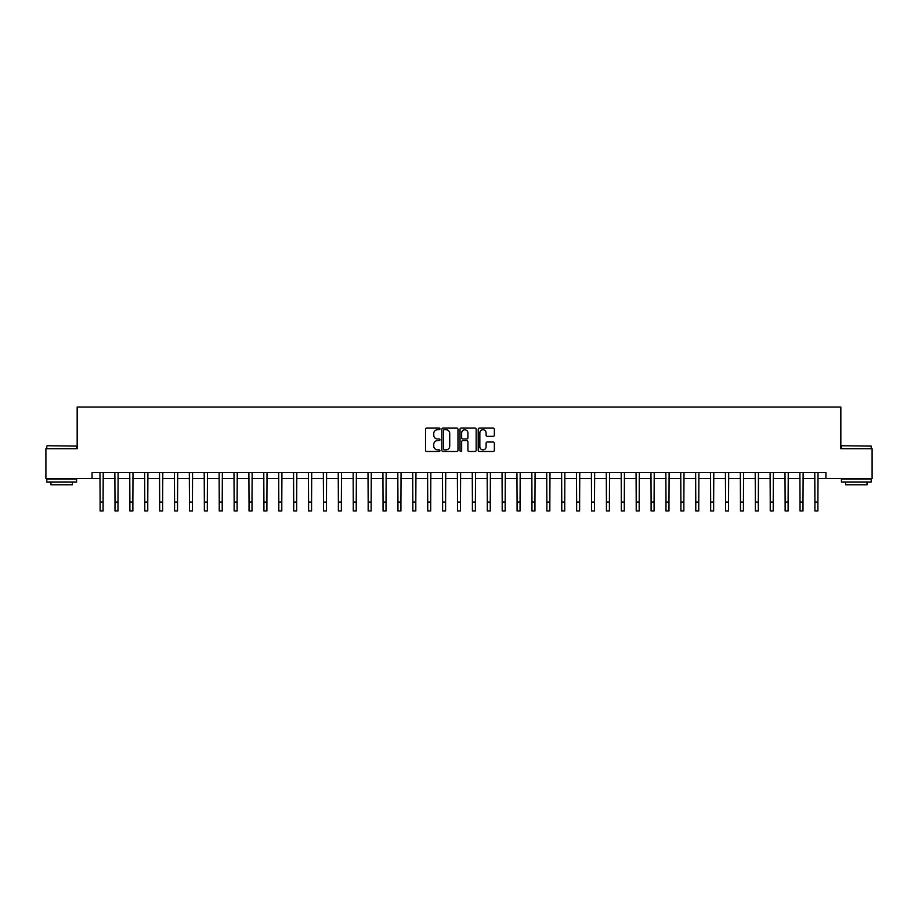 <?xml version="1.0" encoding="UTF-8"?>
<svg xmlns="http://www.w3.org/2000/svg" width="918" height="918" viewBox="0 0 918 918"><rect width="100%" height="100%" fill="white"/><g stroke="black" fill="none" stroke-linecap="round" stroke-linejoin="round"><path stroke-width="1.38" d="M439.94 428.913A0.815 0.815 0 0 0 439.125 428.098L426.698 428.098A1.17 1.17 0 0 0 425.527 429.268L425.527 450.313A1.17 1.17 0 0 0 426.698 451.484L439.125 451.484A0.815 0.815 0 0 0 439.94 450.669A0.815 0.815 0 0 0 439.125 449.843L437.507 449.843A3.741 3.741 0 0 1 433.766 446.102L433.766 444.346A3.741 3.741 0 0 1 437.507 440.606L439.125 440.606A0.815 0.815 0 0 0 439.94 439.791A0.815 0.815 0 0 0 439.125 438.976L437.507 438.976A3.741 3.741 0 0 1 433.766 435.224L433.766 433.48A3.741 3.741 0 0 1 437.507 429.727L439.125 429.727A0.815 0.815 0 0 0 439.94 428.913M493.173 436.337A1.17 1.17 0 0 0 494.343 435.166L494.343 429.268A1.17 1.17 0 0 0 493.173 428.098L479.38 428.098A1.17 1.17 0 0 0 478.209 429.268L478.209 450.313A1.17 1.17 0 0 0 479.38 451.484L493.173 451.484A1.17 1.17 0 0 0 494.343 450.313L494.343 443.176A1.17 1.17 0 0 0 493.173 442.017L487.274 442.017A1.17 1.17 0 0 0 486.104 443.176L486.104 446.722A3.133 3.133 0 0 1 482.971 449.843A3.133 3.133 0 0 1 479.85 446.722L479.85 432.86A3.133 3.133 0 0 1 482.971 429.727A3.133 3.133 0 0 1 486.104 432.86L486.104 435.166A1.17 1.17 0 0 0 487.274 436.337L493.173 436.337M92.064 478.507L45.9 478.507L45.9 448.73L77.169 448.73L77.169 407.03L840.831 407.03L840.831 448.73L872.1 448.73L872.1 478.507L825.936 478.507L825.936 472.552L92.064 472.552L92.064 478.507L100.108 478.507M457.979 429.268A1.17 1.17 0 0 0 456.808 428.098L443.004 428.098A1.17 1.17 0 0 0 441.845 429.268L441.845 450.313A1.17 1.17 0 0 0 443.004 451.484L456.808 451.484A1.17 1.17 0 0 0 457.979 450.313L457.979 429.268M461.192 428.098L474.996 428.098A1.17 1.17 0 0 1 476.155 429.268L476.155 450.313A1.17 1.17 0 0 1 474.996 451.484L469.087 451.484A1.17 1.17 0 0 1 467.916 450.313L467.916 441.776A1.17 1.17 0 0 0 466.746 440.606L462.833 440.606A1.17 1.17 0 0 0 461.662 441.776L461.662 450.669A0.815 0.815 0 0 1 460.847 451.484A0.815 0.815 0 0 1 460.021 450.669L460.021 429.268A1.17 1.17 0 0 1 461.192 428.098M103.08 478.507L115.002 478.507M117.974 478.507L129.886 478.507M132.869 478.507L144.78 478.507M147.764 478.507L159.675 478.507M162.647 478.507L174.569 478.507M177.541 478.507L189.452 478.507M192.436 478.507L204.347 478.507M207.33 478.507L219.241 478.507M222.225 478.507L234.136 478.507M237.108 478.507L249.03 478.507M252.002 478.507L263.914 478.507M266.897 478.507L278.808 478.507M281.792 478.507L293.703 478.507M296.675 478.507L308.597 478.507M311.569 478.507L323.48 478.507M326.464 478.507L338.375 478.507M341.358 478.507L353.269 478.507M356.241 478.507L368.164 478.507M371.136 478.507L383.047 478.507M386.03 478.507L397.942 478.507M400.925 478.507L412.836 478.507M415.808 478.507L427.731 478.507M430.703 478.507L442.614 478.507M445.597 478.507L457.508 478.507M460.492 478.507L472.403 478.507M475.386 478.507L487.297 478.507M490.269 478.507L502.192 478.507M505.164 478.507L517.075 478.507M520.058 478.507L531.97 478.507M534.953 478.507L546.864 478.507M549.836 478.507L561.759 478.507M564.731 478.507L576.642 478.507M579.625 478.507L591.536 478.507M594.52 478.507L606.431 478.507M609.403 478.507L621.325 478.507M624.297 478.507L636.208 478.507M639.192 478.507L651.103 478.507M654.086 478.507L665.998 478.507M668.97 478.507L680.892 478.507M683.864 478.507L695.775 478.507M698.759 478.507L710.67 478.507M713.653 478.507L725.564 478.507M728.548 478.507L740.459 478.507M743.431 478.507L755.353 478.507M758.325 478.507L770.236 478.507M773.22 478.507L785.131 478.507M788.114 478.507L800.026 478.507M802.998 478.507L814.92 478.507M817.892 478.507L825.936 478.507M444.301 429.727A0.815 0.815 0 0 0 443.474 430.553L443.474 449.028A0.815 0.815 0 0 0 444.301 449.843L445.987 449.843A3.741 3.741 0 0 0 449.728 446.102L449.728 433.48A3.741 3.741 0 0 0 445.987 429.727L444.301 429.727M467.916 432.917A3.133 3.133 0 0 0 464.783 429.796A3.133 3.133 0 0 0 461.662 432.917L461.662 437.806A1.17 1.17 0 0 0 462.833 438.976L466.746 438.976A1.17 1.17 0 0 0 467.916 437.806L467.916 432.917M99.97 472.552L100.108 502.043L103.08 502.043L103.229 472.552M100.108 502.043L100.108 510.97L103.08 510.97L103.08 502.043M114.853 472.552L115.002 502.043L117.974 502.043L118.124 472.552M115.002 502.043L115.002 510.97L117.974 510.97L117.974 502.043M129.748 472.552L129.886 502.043L132.869 502.043L133.007 472.552M129.886 502.043L129.886 510.97L132.869 510.97L132.869 502.043M144.642 472.552L144.78 502.043L147.764 502.043L147.901 472.552M144.78 502.043L144.78 510.97L147.764 510.97L147.764 502.043M159.537 472.552L159.675 502.043L162.647 502.043L162.796 472.552M159.675 502.043L159.675 510.97L162.647 510.97L162.647 502.043M47.151 445.746L76.573 446.102L47.151 445.746M61.69 482.088L46.795 482.088L46.795 479.104L76.573 479.104L76.573 482.088L61.69 482.088M72.407 482.088L72.407 484.819L50.96 484.819L50.96 482.088M841.783 445.746L871.205 446.102L841.783 445.746M856.31 482.088L841.427 482.088L841.427 479.104L871.205 479.104L871.205 482.088L856.31 482.088M867.04 482.088L867.04 484.819L845.593 484.819L845.593 482.088M174.42 472.552L174.569 502.043L177.541 502.043L177.69 472.552M174.569 502.043L174.569 510.97L177.541 510.97L177.541 502.043M189.315 472.552L189.452 502.043L192.436 502.043L192.573 472.552M189.452 502.043L189.452 510.97L192.436 510.97L192.436 502.043M204.209 472.552L204.347 502.043L207.33 502.043L207.468 472.552M204.347 502.043L204.347 510.97L207.33 510.97L207.33 502.043M219.104 472.552L219.241 502.043L222.225 502.043L222.363 472.552M219.241 502.043L219.241 510.97L222.225 510.97L222.225 502.043M233.987 472.552L234.136 502.043L237.108 502.043L237.257 472.552M234.136 502.043L234.136 510.97L237.108 510.97L237.108 502.043M248.881 472.552L249.03 502.043L252.002 502.043L252.14 472.552M249.03 502.043L249.03 510.97L252.002 510.97L252.002 502.043M263.776 472.552L263.914 502.043L266.897 502.043L267.035 472.552M263.914 502.043L263.914 510.97L266.897 510.97L266.897 502.043M278.67 472.552L278.808 502.043L281.792 502.043L281.929 472.552M278.808 502.043L278.808 510.97L281.792 510.97L281.792 502.043M293.553 472.552L293.703 502.043L296.675 502.043L296.824 472.552M293.703 502.043L293.703 510.97L296.675 510.97L296.675 502.043M308.448 472.552L308.597 502.043L311.569 502.043L311.707 472.552M308.597 502.043L308.597 510.97L311.569 510.97L311.569 502.043M323.343 472.552L323.48 502.043L326.464 502.043L326.601 472.552M323.48 502.043L323.48 510.97L326.464 510.97L326.464 502.043M338.237 472.552L338.375 502.043L341.358 502.043L341.496 472.552M338.375 502.043L338.375 510.97L341.358 510.97L341.358 502.043M353.132 472.552L353.269 502.043L356.241 502.043L356.391 472.552M353.269 502.043L353.269 510.97L356.241 510.97L356.241 502.043M368.015 472.552L368.164 502.043L371.136 502.043L371.285 472.552M368.164 502.043L368.164 510.97L371.136 510.97L371.136 502.043M382.909 472.552L383.047 502.043L386.03 502.043L386.168 472.552M383.047 502.043L383.047 510.97L386.03 510.97L386.03 502.043M397.804 472.552L397.942 502.043L400.925 502.043L401.063 472.552M397.942 502.043L397.942 510.97L400.925 510.97L400.925 502.043M412.698 472.552L412.836 502.043L415.808 502.043L415.957 472.552M412.836 502.043L412.836 510.97L415.808 510.97L415.808 502.043M427.581 472.552L427.731 502.043L430.703 502.043L430.852 472.552M427.731 502.043L427.731 510.97L430.703 510.97L430.703 502.043M442.476 472.552L442.614 502.043L445.597 502.043L445.735 472.552M442.614 502.043L442.614 510.97L445.597 510.97L445.597 502.043M457.371 472.552L457.508 502.043L460.492 502.043L460.629 472.552M457.508 502.043L457.508 510.97L460.492 510.97L460.492 502.043M472.265 472.552L472.403 502.043L475.386 502.043L475.524 472.552M472.403 502.043L472.403 510.97L475.386 510.97L475.386 502.043M487.148 472.552L487.297 502.043L490.269 502.043L490.419 472.552M487.297 502.043L487.297 510.97L490.269 510.97L490.269 502.043M502.043 472.552L502.192 502.043L505.164 502.043L505.302 472.552M502.192 502.043L502.192 510.97L505.164 510.97L505.164 502.043M516.937 472.552L517.075 502.043L520.058 502.043L520.196 472.552M517.075 502.043L517.075 510.97L520.058 510.97L520.058 502.043M531.832 472.552L531.97 502.043L534.953 502.043L535.091 472.552M531.97 502.043L531.97 510.97L534.953 510.97L534.953 502.043M546.715 472.552L546.864 502.043L549.836 502.043L549.985 472.552M546.864 502.043L546.864 510.97L549.836 510.97L549.836 502.043M561.609 472.552L561.759 502.043L564.731 502.043L564.868 472.552M561.759 502.043L561.759 510.97L564.731 510.97L564.731 502.043M576.504 472.552L576.642 502.043L579.625 502.043L579.763 472.552M576.642 502.043L576.642 510.97L579.625 510.97L579.625 502.043M591.399 472.552L591.536 502.043L594.52 502.043L594.657 472.552M591.536 502.043L591.536 510.97L594.52 510.97L594.52 502.043M606.293 472.552L606.431 502.043L609.403 502.043L609.552 472.552M606.431 502.043L606.431 510.97L609.403 510.97L609.403 502.043M621.176 472.552L621.325 502.043L624.297 502.043L624.447 472.552M621.325 502.043L621.325 510.97L624.297 510.97L624.297 502.043M636.071 472.552L636.208 502.043L639.192 502.043L639.33 472.552M636.208 502.043L636.208 510.97L639.192 510.97L639.192 502.043M650.965 472.552L651.103 502.043L654.086 502.043L654.224 472.552M651.103 502.043L651.103 510.97L654.086 510.97L654.086 502.043M665.86 472.552L665.998 502.043L668.97 502.043L669.119 472.552M665.998 502.043L665.998 510.97L668.97 510.97L668.97 502.043M680.743 472.552L680.892 502.043L683.864 502.043L684.013 472.552M680.892 502.043L680.892 510.97L683.864 510.97L683.864 502.043M695.637 472.552L695.775 502.043L698.759 502.043L698.896 472.552M695.775 502.043L695.775 510.97L698.759 510.97L698.759 502.043M710.532 472.552L710.67 502.043L713.653 502.043L713.791 472.552M710.67 502.043L710.67 510.97L713.653 510.97L713.653 502.043M725.427 472.552L725.564 502.043L728.548 502.043L728.685 472.552M725.564 502.043L725.564 510.97L728.548 510.97L728.548 502.043M740.31 472.552L740.459 502.043L743.431 502.043L743.58 472.552M740.459 502.043L740.459 510.97L743.431 510.97L743.431 502.043M755.204 472.552L755.353 502.043L758.325 502.043L758.463 472.552M755.353 502.043L755.353 510.97L758.325 510.97L758.325 502.043M770.099 472.552L770.236 502.043L773.22 502.043L773.358 472.552M770.236 502.043L770.236 510.97L773.22 510.97L773.22 502.043M784.993 472.552L785.131 502.043L788.114 502.043L788.252 472.552M785.131 502.043L785.131 510.97L788.114 510.97L788.114 502.043M799.876 472.552L800.026 502.043L802.998 502.043L803.147 472.552M800.026 502.043L800.026 510.97L802.998 510.97L802.998 502.043M814.771 472.552L814.92 502.043L817.892 502.043L818.03 472.552M814.92 502.043L814.92 510.97L817.892 510.97L817.892 502.043M46.795 448.73L46.795 446.102M53.588 479.104L53.588 478.507M69.791 479.104L69.791 478.507M76.573 448.73L76.573 446.102M841.427 448.73L841.427 446.102M848.209 479.104L848.209 478.507M864.412 479.104L864.412 478.507M871.205 448.73L871.205 446.102"/></g></svg>
